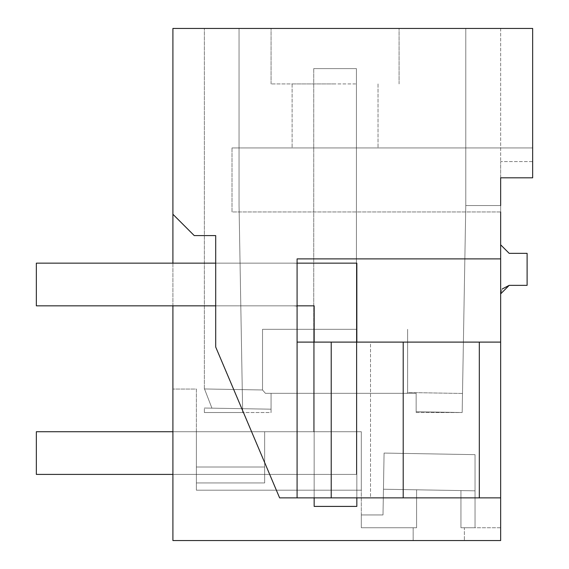 <?xml version="1.0" encoding="UTF-8"?>
<svg xmlns="http://www.w3.org/2000/svg" width="569" height="569" viewBox="0 0 569 569"><rect width="100%" height="100%" fill="white"/><g stroke="black" fill="none" stroke-linecap="round" stroke-linejoin="round"><path stroke-width="0.43" stroke-dasharray="2.85 2.13" d="M464.375 540.55L500.649 540.55L500.649 527.748L464.375 527.748L464.375 540.55L413.165 540.55L500.649 540.55L500.649 497.868L279.621 497.868L215.701 347.019L215.701 235.594L194.242 235.594L172.905 214.257L194.242 235.594L215.701 235.594L194.242 235.594L172.905 214.257L172.905 540.55L413.165 540.55L413.165 527.748L361.315 527.748L361.315 490.194L196.376 490.194L196.376 389.054L172.905 389.054L172.905 540.55L413.165 540.55L413.165 527.748L416.593 527.748L361.315 527.748L361.315 431.729L361.315 490.194L361.315 431.729L361.315 490.194L361.315 431.729L361.315 490.194L361.315 431.729L361.315 490.194L361.315 431.729L361.315 490.194L361.315 431.729L361.315 490.194L361.315 431.729L361.315 490.194L361.315 431.729L361.315 490.194L361.315 431.729L361.315 490.194L361.315 431.729L361.315 490.194L361.315 431.729L361.315 490.194L361.315 431.729L361.315 490.194L361.315 431.729L361.315 490.194L361.315 431.729L361.315 490.194L196.376 490.194L196.376 431.729L264.656 431.729L264.656 482.939L264.656 431.729L196.376 431.729L264.656 431.729L264.656 482.939L196.376 482.939L196.376 490.194L196.376 431.729L264.656 431.729L196.376 431.729L264.656 431.729L264.656 482.939L196.376 482.939L196.376 490.194L196.376 431.729L264.656 431.729L196.376 431.729L264.656 431.729L264.656 482.939L264.656 431.729L196.376 431.729L264.656 431.729L264.656 482.939L196.376 482.939L196.376 490.194L196.376 431.729L264.656 431.729L196.376 431.729L264.656 431.729L264.656 482.939L264.656 431.729L196.376 431.729L264.656 431.729L264.656 482.939L196.376 482.939L196.376 490.194L196.376 431.729L264.656 431.729L196.376 431.729L264.656 431.729L264.656 482.939L264.656 431.729L196.376 431.729L264.656 431.729L264.656 482.939L196.376 482.939L196.376 490.194L196.376 431.729L264.656 431.729L196.376 431.729L196.376 490.194L196.376 389.054L172.905 389.054L172.905 540.55L500.649 540.55L500.649 527.748L460.947 527.748L475.044 527.748L460.947 527.748L475.044 527.748L460.947 527.748L475.044 527.748L460.947 527.748L475.044 527.748L460.947 527.748L475.044 527.748L460.947 527.748L475.044 527.748L460.947 527.748L475.044 527.748L460.947 527.748L475.044 527.748L460.947 527.748L475.044 527.748L460.947 527.748L475.044 527.748L460.947 527.748L475.044 527.748L460.947 527.748L475.044 527.748L460.947 527.748L475.044 527.748L460.947 527.748L464.375 527.748L464.375 540.55L464.375 527.748M172.905 214.257L172.905 28.45L532.655 28.45L532.655 177.812L532.655 147.94L232.01 147.94L232.01 211.953L500.649 211.953L232.01 211.953L500.649 211.953L500.649 177.812L500.649 211.953L500.649 177.812L532.655 177.812L532.655 161.596L500.649 161.596L500.649 205.551L465.783 205.551L465.783 28.45L465.783 205.551L465.783 28.45L465.783 205.551L462.17 412.525L465.783 205.551L500.649 205.551L465.783 205.551L465.783 28.45L465.783 205.551L500.649 205.551L465.783 205.551L465.783 28.45L465.783 205.551L500.649 205.551L465.783 205.551L465.783 28.45L465.783 205.551L500.649 205.551L465.783 205.551L465.783 28.45L465.783 205.551L500.649 205.551L465.783 205.551L465.783 28.45L465.783 205.551L500.649 205.551L465.783 205.551L465.783 28.45L465.783 205.551L500.649 205.551L465.783 205.551L465.783 28.45L465.783 205.551L500.649 205.551L465.783 205.551L465.783 28.45L465.783 205.551L500.649 205.551L465.783 205.551L465.783 28.45L465.783 205.551L500.649 205.551L465.783 205.551L465.783 28.45L465.783 205.551L500.649 205.551L465.783 205.551L465.783 28.45L465.783 205.551L500.649 205.551L465.783 205.551L465.783 28.45L465.783 205.551L500.649 205.551L465.783 205.551L465.783 28.45L465.783 205.551L500.649 205.551L500.649 161.596L500.649 205.551M172.905 305.83L172.905 263.155M297.089 497.868L403.208 497.868L314.159 497.868L314.159 342.104L314.159 497.868L370.511 497.868L314.159 497.868L314.159 342.104L314.159 497.868L500.649 497.868L500.649 258.888L297.089 258.888L297.089 497.868L297.089 342.104L500.649 342.104L479.311 342.104L479.311 497.868L279.621 497.868L297.089 497.868L297.089 258.888L500.649 258.888L297.089 258.888L297.089 342.104L500.649 342.104M500.649 211.953L232.01 211.953L232.01 147.94L532.655 147.94L532.655 177.812L532.655 147.94L532.655 177.812L500.649 177.812L532.655 177.812L500.649 177.812L500.649 258.888M500.649 177.812L500.649 161.596L532.655 161.596L532.655 177.812L500.649 177.812M500.649 293.889L500.649 244.812L500.649 293.889L502.178 289.009M314.159 497.868L314.159 342.104L370.511 342.104L370.511 497.868L403.208 497.868L403.208 342.104L297.089 342.104M215.701 347.019L279.621 497.868L215.701 347.019L215.701 235.594L215.701 347.019M215.701 263.155L215.701 305.83L215.701 263.155L215.701 305.83L292.822 305.83L215.701 305.83L215.701 263.155L292.822 263.155A64.013 64.013 0 0 1 297.089 263.298L297.089 306.264A21.338 21.338 0 0 0 292.822 305.83A21.338 21.338 0 0 1 297.089 306.264A21.338 21.338 0 0 0 292.822 305.83L215.701 305.83L292.822 305.83A21.338 21.338 0 0 1 297.089 306.264L297.089 263.298A64.013 64.013 0 0 0 292.822 263.155L215.701 263.155L292.822 263.155A64.013 64.013 0 0 1 297.089 263.298L297.089 306.264L297.089 263.298A64.013 64.013 0 0 0 292.822 263.155L297.089 263.155M335.07 28.45L271.057 28.45L335.07 28.45M239.051 28.45L465.783 28.45L204.356 28.45L239.051 28.45L204.356 28.45L239.051 28.45L204.356 28.45L239.051 28.45L204.356 28.45L239.051 28.45L204.356 28.45L239.051 28.45L204.356 28.45L239.051 28.45L204.356 28.45L239.051 28.45L204.356 28.45L239.051 28.45L204.356 28.45L239.051 28.45L204.356 28.45L239.051 28.45L204.356 28.45L239.051 28.45L204.356 28.45L239.051 28.45L204.356 28.45L239.051 28.45L204.356 28.45L239.051 28.45L239.051 205.551L242.664 412.525L271.057 412.525L271.057 393.321L416.152 393.321L416.152 412.525L462.17 412.525L416.152 411.721L416.152 393.321L271.057 393.321L271.057 409.189L211.931 408.158C201.846 407.98 201.846 407.98 211.931 408.158C201.846 407.98 201.846 407.98 211.931 408.158C202.159 382.852 202.159 382.852 211.931 408.158C202.159 382.852 202.159 382.852 211.931 408.158C201.846 407.98 201.846 407.98 211.931 408.158C201.846 407.98 201.846 407.98 211.931 408.158C202.159 382.852 202.159 382.852 211.931 408.158C202.159 382.852 202.159 382.852 211.931 408.158C201.846 407.98 201.846 407.98 211.931 408.158C201.846 407.98 201.846 407.98 211.931 408.158C202.159 382.852 202.159 382.852 211.931 408.158C202.159 382.852 202.159 382.852 211.931 408.158C201.846 407.98 201.846 407.98 211.931 408.158C201.846 407.98 201.846 407.98 211.931 408.158C202.159 382.852 202.159 382.852 211.931 408.158C202.159 382.852 202.159 382.852 211.931 408.158C201.846 407.98 201.846 407.98 211.931 408.158C201.846 407.98 201.846 407.98 211.931 408.158C202.159 382.852 202.159 382.852 211.931 408.158C202.159 382.852 202.159 382.852 211.931 408.158C201.846 407.98 201.846 407.98 211.931 408.158C201.846 407.98 201.846 407.98 211.931 408.158C202.159 382.852 202.159 382.852 211.931 408.158C202.159 382.852 202.159 382.852 211.931 408.158C201.846 407.98 201.846 407.98 211.931 408.158C201.846 407.98 201.846 407.98 211.931 408.158C202.159 382.852 202.159 382.852 211.931 408.158C202.159 382.852 202.159 382.852 211.931 408.158C201.846 407.98 201.846 407.98 211.931 408.158C201.846 407.98 201.846 407.98 211.931 408.158C202.159 382.852 202.159 382.852 211.931 408.158C202.159 382.852 202.159 382.852 211.931 408.158C201.846 407.98 201.846 407.98 211.931 408.158C201.846 407.98 201.846 407.98 211.931 408.158C202.159 382.852 202.159 382.852 211.931 408.158C202.159 382.852 202.159 382.852 211.931 408.158C201.846 407.98 201.846 407.98 211.931 408.158C201.846 407.98 201.846 407.98 211.931 408.158C202.159 382.852 202.159 382.852 211.931 408.158C202.159 382.852 202.159 382.852 211.931 408.158C201.846 407.98 201.846 407.98 211.931 408.158C201.846 407.98 201.846 407.98 211.931 408.158C202.159 382.852 202.159 382.852 211.931 408.158C202.159 382.852 202.159 382.852 211.931 408.158C201.846 407.98 201.846 407.98 211.931 408.158C201.846 407.98 201.846 407.98 211.931 408.158C202.159 382.852 202.159 382.852 211.931 408.158C202.159 382.852 202.159 382.852 211.931 408.158C201.846 407.98 201.846 407.98 211.931 408.158C201.846 407.98 201.846 407.98 211.931 408.158C202.159 382.852 202.159 382.852 211.931 408.158C202.159 382.852 202.159 382.852 211.931 408.158C201.846 407.98 201.846 407.98 211.931 408.158C201.846 407.98 201.846 407.98 211.931 408.158C202.159 382.852 202.159 382.852 211.931 408.158C202.159 382.852 202.159 382.852 211.931 408.158L271.057 409.189L211.931 408.158L271.057 409.189L211.931 408.158L271.057 409.189L211.931 408.158L271.057 409.189L211.931 408.158L271.057 409.189L211.931 408.158L271.057 409.189L211.931 408.158L271.057 409.189L211.931 408.158L271.057 409.189L211.931 408.158L271.057 409.189L211.931 408.158L271.057 409.189L211.931 408.158L271.057 409.189L211.931 408.158L271.057 409.189L211.931 408.158L271.057 409.189L211.931 408.158L271.057 409.189L271.057 393.321L271.057 409.189L271.057 393.321L271.057 409.189L271.057 393.321L271.057 409.189L271.057 393.321L271.057 409.189L271.057 393.321L271.057 409.189L271.057 393.321L271.057 409.189L271.057 393.321L271.057 409.189L271.057 393.321L271.057 409.189L271.057 393.321L271.057 409.189L271.057 393.321L271.057 409.189L271.057 393.321L271.057 409.189L271.057 393.321L271.057 409.189L271.057 393.321L271.057 409.189L271.057 393.321L406.892 393.321L407.61 392.518L406.892 393.321L265.41 393.321C261.584 388.883 261.584 388.883 265.41 393.321C261.584 388.883 261.584 388.883 265.41 393.321L271.057 393.321L265.41 393.321C261.584 388.883 261.584 388.883 265.41 393.321C261.584 388.883 261.584 388.883 265.41 393.321L406.892 393.321L407.61 392.518L406.892 393.321L265.41 393.321C261.584 388.883 261.584 388.883 265.41 393.321C261.584 388.883 261.584 388.883 265.41 393.321L271.057 393.321L265.41 393.321C261.584 388.883 261.584 388.883 265.41 393.321C261.584 388.883 261.584 388.883 265.41 393.321L271.057 393.321L265.41 393.321C261.584 388.883 261.584 388.883 265.41 393.321C261.584 388.883 261.584 388.883 265.41 393.321L406.892 393.321L407.61 392.518L406.892 393.321L265.41 393.321C261.584 388.883 261.584 388.883 265.41 393.321C261.584 388.883 261.584 388.883 265.41 393.321L271.057 393.321L265.41 393.321C261.584 388.883 261.584 388.883 265.41 393.321C261.584 388.883 261.584 388.883 265.41 393.321L271.057 393.321L265.41 393.321C261.584 388.883 261.584 388.883 265.41 393.321C261.584 388.883 261.584 388.883 265.41 393.321L406.892 393.321L407.61 392.518L406.892 393.321L265.41 393.321C261.584 388.883 261.584 388.883 265.41 393.321C261.584 388.883 261.584 388.883 265.41 393.321L271.057 393.321L265.41 393.321C261.584 388.883 261.584 388.883 265.41 393.321C261.584 388.883 261.584 388.883 265.41 393.321L271.057 393.321L265.41 393.321C261.584 388.883 261.584 388.883 265.41 393.321C261.584 388.883 261.584 388.883 265.41 393.321L406.892 393.321L407.61 392.518L406.892 393.321L265.41 393.321C261.584 388.883 261.584 388.883 265.41 393.321C261.584 388.883 261.584 388.883 265.41 393.321L271.057 393.321L265.41 393.321C261.584 388.883 261.584 388.883 265.41 393.321C261.584 388.883 261.584 388.883 265.41 393.321L271.057 393.321L265.41 393.321C261.584 388.883 261.584 388.883 265.41 393.321C261.584 388.883 261.584 388.883 265.41 393.321L406.892 393.321L407.61 392.518L406.892 393.321L265.41 393.321L406.892 393.321L407.61 392.518L406.892 393.321L265.41 393.321L406.892 393.321L407.61 392.518L406.892 393.321L265.41 393.321L406.892 393.321L407.61 392.518L406.892 393.321L265.41 393.321L406.892 393.321L407.61 392.518L406.892 393.321L265.41 393.321L406.892 393.321L407.61 392.518L406.892 393.321L265.41 393.321L406.892 393.321L407.61 392.518L406.892 393.321L265.41 393.321L406.892 393.321L407.61 392.518L406.892 393.321L265.41 393.321L406.892 393.321L407.61 392.518L406.892 393.321L416.152 393.321L416.152 411.721L416.152 393.321L416.152 411.721L416.152 393.321L416.152 411.721L416.152 393.321L416.152 411.721L416.152 393.321L416.152 411.721L416.152 393.321L416.152 411.721L416.152 393.321L416.152 411.721L416.152 393.321L416.152 411.721L416.152 393.321L416.152 411.721L416.152 393.321L416.152 411.721L416.152 393.321L416.152 411.721L416.152 393.321L416.152 411.721L416.152 393.321L416.152 411.721L416.152 393.321L416.152 411.721L462.17 412.525L416.152 411.721L462.17 412.525L416.152 411.721L462.17 412.525L416.152 411.721L462.17 412.525L416.152 411.721L462.17 412.525L416.152 411.721L462.17 412.525L416.152 411.721L462.17 412.525L416.152 411.721L462.17 412.525L416.152 411.721L462.17 412.525L416.152 411.721L462.17 412.525L416.152 411.721L462.17 412.525L416.152 411.721L462.17 412.525L416.152 411.721L462.17 412.525L416.152 411.721L462.17 412.525L416.152 412.525L416.152 393.321L265.41 393.321L271.057 393.321L271.057 412.525L204.356 412.525L242.664 412.525L204.356 412.525L242.664 412.525L204.356 412.525L242.664 412.525L204.356 412.525L242.664 412.525L204.356 412.525L242.664 412.525L204.356 412.525L242.664 412.525L204.356 412.525L242.664 412.525L204.356 412.525L242.664 412.525L204.356 412.525L242.664 412.525L204.356 412.525L242.664 412.525L204.356 412.525L242.664 412.525L204.356 412.525L242.664 412.525L204.356 412.525L242.664 412.525L204.356 412.525L242.664 412.525L239.051 205.551L239.051 28.45L239.051 205.551L242.664 412.525L239.051 205.551L239.051 28.45L239.051 205.551L242.664 412.525L239.051 205.551L239.051 28.45L239.051 205.551L242.664 412.525L239.051 205.551L239.051 28.45L239.051 205.551L242.664 412.525L239.051 205.551L239.051 28.45L239.051 205.551L242.664 412.525L239.051 205.551L239.051 28.45L239.051 205.551L242.664 412.525L239.051 205.551L239.051 28.45L239.051 205.551L242.664 412.525L239.051 205.551L239.051 28.45L239.051 205.551L242.664 412.525L239.051 205.551L239.051 28.45L239.051 205.551L242.664 412.525L239.051 205.551L239.051 28.45L239.051 205.551L242.664 412.525L239.051 205.551L239.051 28.45L239.051 205.551L242.664 412.525L239.051 205.551L239.051 28.45L239.051 205.551L242.664 412.525L239.051 205.551L239.051 28.45L239.051 205.551L242.664 412.525L239.051 205.551L239.051 28.45L239.051 205.551L242.664 412.525L239.051 205.551L239.051 28.45M500.649 28.45L465.783 28.45L500.649 28.45L465.783 28.45L500.649 28.45L465.783 28.45L500.649 28.45L465.783 28.45L500.649 28.45L465.783 28.45L500.649 28.45L465.783 28.45L500.649 28.45L465.783 28.45L500.649 28.45L465.783 28.45L500.649 28.45L465.783 28.45L500.649 28.45L465.783 28.45L500.649 28.45L465.783 28.45L500.649 28.45L465.783 28.45L500.649 28.45L465.783 28.45L500.649 28.45L465.783 28.45L500.649 28.45L500.649 161.596L500.649 28.45M314.159 342.104L403.208 342.104L403.208 497.868L370.511 497.868L370.511 342.104L314.159 342.104L479.311 342.104M331.222 497.868L331.222 342.104M335.07 83.928L271.057 83.928L335.07 83.928M355.661 147.94L292.117 147.94L355.661 147.94M355.661 83.928L292.117 83.928L355.661 83.928M509.184 285.353L527.107 285.353L527.107 253.347L509.184 253.347L500.649 244.812M361.315 514.945L361.315 527.748L361.315 514.945L361.315 527.748L361.315 514.945L361.315 527.748L361.315 514.945L361.315 527.748L361.315 514.945L361.315 527.748L361.315 514.945L361.315 527.748L361.315 514.945L361.315 527.748L361.315 514.945L361.315 527.748L361.315 514.945L361.315 527.748L361.315 514.945L361.315 527.748L361.315 514.945L361.315 527.748L361.315 514.945L361.315 527.748L361.315 514.945L361.315 527.748L361.315 514.945L361.315 527.748L361.315 514.945L383.001 514.945L383.456 489.226L460.947 490.578L460.947 527.748L475.044 527.748L460.947 527.748L460.947 490.578L460.947 527.748L460.947 490.578L475.044 490.827L475.044 527.748L475.044 454.652L475.044 527.748L475.044 454.652L384.082 453.066L383.001 514.945L361.315 514.945L383.001 514.945L383.456 489.226L416.593 489.809L416.593 527.748L361.315 527.748L416.593 527.748L416.593 489.809L475.044 490.827L475.044 454.652L384.082 453.066L475.044 454.652L384.082 453.066L383.456 489.226L384.082 453.066L475.044 454.652L475.044 527.748L475.044 454.652L384.082 453.066L383.456 489.226L416.593 489.809L416.593 527.748L361.315 527.748L416.593 527.748L416.593 489.809L460.947 490.578L460.947 527.748L460.947 490.578L475.044 490.827L475.044 527.748L475.044 454.652L475.044 527.748L475.044 454.652L384.082 453.066L383.001 514.945L361.315 514.945L383.001 514.945L383.456 489.226L475.044 490.827L475.044 454.652L384.082 453.066L475.044 454.652L384.082 453.066L383.456 489.226L384.082 453.066L475.044 454.652L475.044 527.748L475.044 454.652L384.082 453.066L383.456 489.226L416.593 489.809L416.593 527.748L361.315 527.748L416.593 527.748L416.593 489.809L460.947 490.578L460.947 527.748L460.947 490.578L475.044 490.827L475.044 527.748L475.044 454.652L475.044 527.748L475.044 454.652L384.082 453.066L383.001 514.945L361.315 514.945L383.001 514.945L383.456 489.226L475.044 490.827L475.044 454.652L384.082 453.066L475.044 454.652L384.082 453.066L383.456 489.226L384.082 453.066L475.044 454.652L475.044 527.748L475.044 454.652L384.082 453.066L383.456 489.226L416.593 489.809L416.593 527.748L361.315 527.748L416.593 527.748L416.593 489.809L460.947 490.578L460.947 527.748L460.947 490.578L475.044 490.827L475.044 527.748L475.044 454.652L475.044 527.748L475.044 454.652L384.082 453.066L383.001 514.945L361.315 514.945L383.001 514.945L383.456 489.226L475.044 490.827L475.044 454.652L384.082 453.066L475.044 454.652L384.082 453.066L383.456 489.226L384.082 453.066L475.044 454.652L475.044 527.748L475.044 454.652L384.082 453.066L383.456 489.226L416.593 489.809L416.593 527.748L361.315 527.748L416.593 527.748L416.593 489.809L460.947 490.578L460.947 527.748L460.947 490.578L475.044 490.827L475.044 527.748L475.044 454.652L475.044 527.748L475.044 454.652L384.082 453.066L383.001 514.945L361.315 514.945L383.001 514.945L383.456 489.226L475.044 490.827L475.044 454.652L384.082 453.066L475.044 454.652L384.082 453.066L383.456 489.226L384.082 453.066L383.456 489.226L416.593 489.809L416.593 527.748L361.315 527.748L416.593 527.748L416.593 489.809L460.947 490.578L460.947 527.748L460.947 490.578L475.044 490.827L460.947 490.578L460.947 527.748L460.947 490.578L475.044 490.827L460.947 490.578L460.947 527.748L460.947 490.578L475.044 490.827L460.947 490.578L460.947 527.748L460.947 490.578L475.044 490.827L460.947 490.578L460.947 527.748L460.947 490.578L475.044 490.827L460.947 490.578L460.947 527.748L460.947 490.578L475.044 490.827L460.947 490.578L460.947 527.748L460.947 490.578L475.044 490.827L460.947 490.578L460.947 527.748L460.947 490.578L475.044 490.827L416.593 489.809L416.593 527.748L361.315 527.748L416.593 527.748L416.593 489.809L460.947 490.578L416.593 489.809L416.593 527.748L361.315 527.748L416.593 527.748L416.593 489.809L460.947 490.578L416.593 489.809L416.593 527.748L361.315 527.748L416.593 527.748L416.593 489.809L460.947 490.578L416.593 489.809L416.593 527.748L361.315 527.748L416.593 527.748L416.593 489.809L460.947 490.578L416.593 489.809L416.593 527.748L361.315 527.748L416.593 527.748L416.593 489.809L460.947 490.578L416.593 489.809L416.593 527.748L361.315 527.748L416.593 527.748L416.593 489.809L460.947 490.578L416.593 489.809L416.593 527.748L361.315 527.748L416.593 527.748L416.593 489.809L460.947 490.578L416.593 489.809L416.593 527.748L361.315 527.748L416.593 527.748L416.593 489.809L460.947 490.578L383.456 489.226L383.001 514.945L361.315 514.945L383.001 514.945L383.456 489.226L416.593 489.809L383.456 489.226L383.001 514.945L361.315 514.945L383.001 514.945L384.082 453.066L383.456 489.226L416.593 489.809L383.456 489.226L383.001 514.945L361.315 514.945L383.001 514.945L383.456 489.226L416.593 489.809L383.456 489.226L383.001 514.945L361.315 514.945L383.001 514.945L384.082 453.066L383.456 489.226L416.593 489.809L383.456 489.226L383.001 514.945L361.315 514.945L383.001 514.945L383.456 489.226L416.593 489.809L383.456 489.226L383.001 514.945L361.315 514.945L383.001 514.945L384.082 453.066L383.456 489.226L416.593 489.809L383.456 489.226L383.001 514.945L361.315 514.945L383.001 514.945L383.456 489.226L416.593 489.809L383.456 489.226L383.001 514.945L361.315 514.945L383.001 514.945L384.082 453.066L383.456 489.226L416.593 489.809L383.456 489.226L383.001 514.945L361.315 514.945M361.315 431.729L264.656 431.729L264.656 482.939L264.656 467.007L196.376 467.007L196.376 431.729L196.376 482.939L264.656 482.939L196.376 482.939L264.656 482.939L264.656 431.729L196.376 431.729L196.376 482.939L264.656 482.939L196.376 482.939L264.656 482.939L264.656 431.729L264.656 482.939L196.376 482.939L264.656 482.939L264.656 431.729L196.376 431.729L196.376 482.939L264.656 482.939L196.376 482.939L264.656 482.939L264.656 467.007L196.376 467.007L196.376 431.729L196.376 482.939L264.656 482.939L196.376 482.939L264.656 482.939L264.656 431.729L264.656 482.939L196.376 482.939L264.656 482.939L264.656 467.007L264.656 482.939L196.376 482.939L264.656 482.939L264.656 431.729L196.376 431.729L196.376 482.939L264.656 482.939L196.376 482.939L264.656 482.939L264.656 431.729L264.656 482.939L196.376 482.939L264.656 482.939L264.656 431.729L196.376 431.729L264.656 431.729L264.656 482.939L196.376 482.939L264.656 482.939L264.656 467.007L196.376 467.007L264.656 467.007L264.656 431.729L361.315 431.729L264.656 431.729L361.315 431.729L264.656 431.729L361.315 431.729L264.656 431.729L264.656 482.939L196.376 482.939L264.656 482.939L264.656 431.729L264.656 467.007L196.376 467.007L264.656 467.007L264.656 482.939L196.376 482.939L264.656 482.939L264.656 431.729L361.315 431.729L264.656 431.729L264.656 467.007L196.376 467.007L264.656 467.007L264.656 482.939L196.376 482.939L264.656 482.939L264.656 431.729L361.315 431.729L264.656 431.729L264.656 467.007L196.376 467.007L264.656 467.007L264.656 431.729L361.315 431.729L264.656 431.729L264.656 482.939L196.376 482.939L264.656 482.939L264.656 467.007L196.376 467.007L264.656 467.007L264.656 431.729L361.315 431.729L264.656 431.729L264.656 482.939L196.376 482.939L264.656 482.939L264.656 431.729L264.656 467.007L196.376 467.007L264.656 467.007L264.656 482.939L196.376 482.939L264.656 482.939L264.656 431.729L361.315 431.729L264.656 431.729L264.656 467.007L196.376 467.007L264.656 467.007L264.656 482.939L196.376 482.939L264.656 482.939L264.656 431.729L361.315 431.729L264.656 431.729L264.656 467.007L196.376 467.007L264.656 467.007L264.656 431.729L361.315 431.729L264.656 431.729L264.656 482.939L196.376 482.939L264.656 482.939L264.656 467.007L196.376 467.007L264.656 467.007L264.656 431.729L361.315 431.729L264.656 431.729L264.656 482.939L196.376 482.939L264.656 482.939L264.656 431.729L264.656 467.007L196.376 467.007L264.656 467.007L264.656 482.939L196.376 482.939L264.656 482.939L264.656 431.729L361.315 431.729L264.656 431.729L264.656 467.007L196.376 467.007L264.656 467.007L264.656 482.939L196.376 482.939L264.656 482.939L264.656 431.729L361.315 431.729L264.656 431.729L264.656 467.007L196.376 467.007L264.656 467.007L264.656 431.729L361.315 431.729M172.905 474.404L356.407 474.404L356.407 68.607L356.407 474.404L356.407 68.607L356.407 474.404L356.407 68.607L356.407 474.404L356.407 68.607L356.407 474.404L356.407 68.607L356.407 474.404L356.407 68.607L356.407 474.404L356.407 68.607L356.407 474.404L356.407 68.607L356.407 474.404L356.407 68.607L356.407 474.404L356.407 68.607L356.407 474.404L356.407 68.607L356.407 474.404L356.407 68.607L356.407 474.404L356.407 68.607L356.407 474.404L356.407 68.607L313.732 68.607L356.407 68.607L356.407 474.404L36.345 474.404L36.345 431.729L313.732 431.729L313.732 68.607L356.407 68.607L313.732 68.607L313.732 431.729L313.732 68.607L356.407 68.607L313.732 68.607L313.732 431.729L313.732 68.607L356.407 68.607L313.732 68.607L313.732 431.729L313.732 68.607L356.407 68.607L313.732 68.607L313.732 431.729L313.732 68.607L356.407 68.607L313.732 68.607L313.732 431.729L313.732 68.607L356.407 68.607L313.732 68.607L313.732 431.729L313.732 68.607L356.407 68.607L313.732 68.607L313.732 431.729L313.732 68.607L356.407 68.607L313.732 68.607L313.732 431.729L313.732 68.607L356.407 68.607L313.732 68.607L313.732 431.729L313.732 68.607L356.407 68.607L313.732 68.607L313.732 431.729L313.732 68.607L356.407 68.607L313.732 68.607L313.732 431.729L313.732 68.607L356.407 68.607L313.732 68.607L313.732 431.729L313.732 68.607L356.407 68.607L313.732 68.607L313.732 431.729L313.732 329.309L313.732 431.729L356.407 431.729L313.732 431.729L313.732 329.309L313.732 431.729L356.407 431.729L313.732 431.729L313.732 329.309L313.732 431.729L356.407 431.729L313.732 431.729L313.732 329.309L313.732 431.729L356.407 431.729L313.732 431.729L313.732 329.309L313.732 431.729L356.407 431.729L313.732 431.729L313.732 329.309L313.732 431.729L356.407 431.729L313.732 431.729L313.732 329.309L313.732 431.729L356.407 431.729L313.732 431.729L313.732 329.309L313.732 431.729L356.407 431.729L313.732 431.729L313.732 329.309L313.732 431.729L356.407 431.729L313.732 431.729L313.732 329.309L313.732 431.729L356.407 431.729L313.732 431.729L313.732 329.309L313.732 431.729L356.407 431.729L313.732 431.729L313.732 329.309L313.732 431.729L356.407 431.729L313.732 431.729L313.732 329.309L313.732 431.729L356.407 431.729L313.732 431.729L313.732 329.309L356.407 329.309L313.732 329.309L313.732 431.729L356.407 431.729L356.407 329.309L313.732 329.309L356.407 329.309L356.407 431.729L356.407 329.309L313.732 329.309L356.407 329.309L356.407 431.729L356.407 329.309L313.732 329.309L356.407 329.309L356.407 431.729L356.407 329.309L313.732 329.309L356.407 329.309L356.407 431.729L356.407 329.309L313.732 329.309L356.407 329.309L356.407 431.729L356.407 329.309L313.732 329.309L356.407 329.309L356.407 431.729L356.407 329.309L313.732 329.309L356.407 329.309L356.407 431.729L356.407 329.309L313.732 329.309L356.407 329.309L356.407 431.729L356.407 329.309L313.732 329.309L356.407 329.309L356.407 431.729L356.407 329.309L313.732 329.309L356.407 329.309L356.407 431.729L356.407 329.309L313.732 329.309L356.407 329.309L356.407 431.729L356.407 329.309L313.732 329.309L356.407 329.309L356.407 431.729L356.407 329.309L313.732 329.309L356.407 329.309L356.407 431.729L356.407 329.309L356.407 431.729L36.345 431.729L36.345 474.404L356.407 474.404L36.345 474.404L36.345 431.729L313.732 431.729L36.345 431.729L36.345 474.404L356.407 474.404L36.345 474.404L36.345 431.729L313.732 431.729L36.345 431.729L36.345 474.404L356.407 474.404L36.345 474.404L36.345 431.729L313.732 431.729L36.345 431.729L36.345 474.404L356.407 474.404L36.345 474.404L36.345 431.729L313.732 431.729L36.345 431.729L36.345 474.404L356.407 474.404L36.345 474.404L36.345 431.729L313.732 431.729L36.345 431.729L36.345 474.404L356.407 474.404L36.345 474.404L36.345 431.729L313.732 431.729L36.345 431.729L36.345 474.404L356.407 474.404L36.345 474.404L36.345 431.729L313.732 431.729L36.345 431.729L36.345 474.404L356.407 474.404L36.345 474.404L36.345 431.729L313.732 431.729L36.345 431.729L36.345 474.404L356.407 474.404L36.345 474.404L36.345 431.729L313.732 431.729L36.345 431.729L36.345 474.404L356.407 474.404L36.345 474.404L36.345 431.729L313.732 431.729L36.345 431.729L36.345 474.404L356.407 474.404L36.345 474.404L36.345 431.729L313.732 431.729L36.345 431.729L36.345 474.404L356.407 474.404L36.345 474.404L36.345 431.729L313.732 431.729L36.345 431.729L36.345 474.404L356.407 474.404L36.345 474.404L36.345 431.729L313.732 431.729L172.905 431.729M335.07 329.309L262.522 329.309L335.07 329.309M264.656 482.939L196.376 482.939L264.656 482.939L264.656 467.007L264.656 482.939L196.376 482.939L264.656 482.939L264.656 431.729L264.656 467.007L196.376 467.007L264.656 467.007L264.656 482.939M232.01 211.953L232.01 147.94L232.01 211.953M532.655 147.94L232.01 147.94L532.655 147.94M403.208 497.868L403.208 342.104M313.732 68.607L313.732 431.729L313.732 68.607M36.345 305.83L36.345 263.155L36.345 305.83L36.345 263.155L356.834 263.155L356.834 506.403L314.159 506.403L314.159 305.83L36.345 305.83L314.159 305.83L314.159 506.403L356.834 506.403L356.834 263.155L36.345 263.155L356.834 263.155L356.834 506.403L314.159 506.403L314.159 305.83L36.345 305.83M297.089 305.83L215.701 305.83M356.834 342.104L356.834 497.868M271.057 83.928L271.057 28.45L271.057 83.928M399.082 83.928L399.082 28.45L399.082 83.928M378.022 83.928L378.022 147.94L378.022 83.928M292.117 83.928L292.117 147.94L292.117 83.928M462.505 393.471L407.61 392.51L407.617 329.309L407.617 392.518L407.617 329.309L407.617 392.518L407.617 329.309L407.617 392.518L407.617 329.309L407.617 392.518L407.617 329.309L407.617 392.518L407.617 329.309L407.617 392.518L407.617 329.309L407.617 392.518L462.505 393.471L407.61 392.51L462.505 393.471M361.315 490.194L196.376 490.194M204.356 412.525L204.356 408.158L204.356 412.525M204.356 388.99L204.356 28.45L204.356 388.99M262.522 389.978L204.378 388.961L262.522 389.978L262.522 329.309L262.522 389.978L204.378 388.961L262.522 389.978L262.522 329.309L262.522 389.978L204.378 388.961L262.522 389.978L262.522 329.309L262.522 389.978L204.378 388.961L262.522 389.978L262.522 329.309L262.522 389.978L204.378 388.961L262.522 389.978L262.522 329.309L262.522 389.978L204.378 388.961L262.522 389.978L262.522 329.309L262.522 389.978L204.378 388.961L262.522 389.978L262.522 329.309L262.522 389.978M413.165 527.748L413.165 540.55"/><path stroke-width="0.85" d="M500.649 211.953L500.649 540.55L172.905 540.55L172.905 305.83M172.905 263.155L172.905 214.257L194.242 235.594L215.701 235.594L215.701 347.019L279.621 497.868L479.311 497.868L479.311 342.104L500.649 342.104M500.649 205.551L500.649 177.812L532.655 177.812L532.655 28.45L172.905 28.45L172.905 214.257M502.178 289.009L509.184 285.353L527.107 285.353L527.107 253.347L509.184 253.347L500.649 244.812M500.649 293.889L509.184 285.353M500.649 497.868L479.311 497.868L500.649 497.868M500.649 258.888L297.089 258.888L297.089 497.868M331.222 497.868L331.222 342.104L479.311 342.104M331.222 342.104L297.089 342.104M403.208 497.868L403.208 342.104M172.905 431.729L36.345 431.729L36.345 474.404L172.905 474.404M215.701 305.83L36.345 305.83L36.345 263.155L215.701 263.155M314.159 342.104L314.159 305.83L297.089 305.83M356.834 342.104L356.834 263.155L297.089 263.155M314.159 497.868L314.159 506.403L356.834 506.403L356.834 497.868"/></g></svg>
